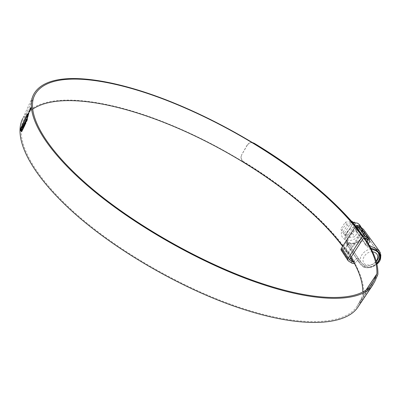 <?xml version="1.0" encoding="UTF-8"?>
<svg xmlns="http://www.w3.org/2000/svg" width="401" height="401" viewBox="0 0 401 401"><rect width="100%" height="100%" fill="white"/><g stroke="black" fill="none" stroke-linecap="round" stroke-linejoin="round"><path stroke-width="0.3" stroke-dasharray="2 1.5" d="M356.619 231.497L356.003 231.547L356.143 230.861L365.727 244.309L365.807 245.327L366.875 245.883L355.742 230.234L355.722 228.334L357.562 227.347L359.095 227.618L361.862 229.708C366.735 235.522 356.604 246.024 349.231 242.891L347.005 241.853L348.544 244.003L347.767 245.673L347.01 244.55C346.058 243.502 346.624 243.502 348.715 244.555L348.795 244.585C357.271 248.184 368.985 236.209 363.532 229.412M371.256 249.126L367.842 247.216L366.875 245.883M358.494 258.655L356.534 258.349L347.256 244.62L348.514 243.948L361.131 262.65L365.266 266.399C369.311 267.517 373.13 266.424 376.734 263.131M360.694 227.081L360.158 226.851C357.692 226.344 356.715 226.961 357.241 228.7L358.028 229.798L357.577 230.024L367.877 244.384L368.564 244.47L369.231 245.402M379.481 251.267C385.286 258.154 372.93 270.77 364.088 267.106L364.003 267.076C361.662 265.748 359.903 264.018 358.72 261.888L347 244.535L347.035 243.728L347.903 245.001M366.599 238.911L358.334 227.462L358.474 226.765L356.173 226.786L342.083 248.74L349.396 259.768M370.564 247.803L368.524 246.179L367.572 244.851L366.895 245.883M358.504 258.67L357.837 259.688L358.755 261.046C360.123 263.417 362.193 265.357 364.96 266.865C369.105 268.028 373.07 266.956 376.86 263.647M365.727 244.309L367.221 242.029M367.572 244.851L368.564 244.47M368.278 243.768L367.877 244.384M354.539 263.683L355.762 262.845L345.903 248.094L343.381 249.933L341.346 249.978L348.71 261.181M357.537 260.144L355.762 262.845M357.918 260.695L357.837 259.688M350.359 258.229L344.048 248.725L345.101 247.958L354.304 261.753L356.534 258.349M354.304 261.753L353.682 262.124M358.028 229.798L356.629 231.487M358.334 227.462L356.143 230.861M344.048 248.725L342.128 248.76M347.256 244.62L345.101 247.958M347.612 245.452L345.903 248.094M340.955 249.808L341.346 249.978M359.657 225.653L359.321 227.327L357.577 230.024M357.286 230.475L356.389 229.227L356.233 227.537L357.451 226.861L359.391 227.161C369.687 230.836 358.825 247.442 348.94 243.337L346.504 242.635L347.035 243.728L347.677 242.73M372.589 251.828C364.76 251.036 359.181 262.59 366.268 264.74C369.998 265.718 373.316 264.555 376.223 261.252M376.323 261.587C372.694 265.191 368.76 266.399 364.509 265.221L361.431 262.916C356.674 257.001 367.371 246.309 374.835 249.602L377.892 251.958M349.206 242.785C356.489 245.978 366.634 235.547 361.787 229.763L358.97 227.668C351.752 224.41 341.582 234.73 346.218 240.52L349.206 242.785M346.664 237.958L342.94 232.244L347.396 225.272L355.587 224.079L359.251 229.838L354.785 236.745L346.664 237.958L343.933 233.923L352.068 221.222M360.97 227.036C363.782 233.978 353.131 243.011 345.918 239.868L343.797 238.655C337.722 234.254 343.812 222.715 352.554 222.304M358.925 227.743L361.111 229.131L362.479 231.222C365.186 237.312 355.692 245.517 349.251 242.71L347.386 241.648C340.569 236.715 350.905 224.159 358.925 227.743M353.988 221.969L357.04 226.771L352.609 233.648L345.847 234.65L353.792 222.264M354.218 222.284L355.587 224.079M357.04 226.771L359.251 229.838M345.847 234.65L347.161 236.56L345.842 236.755M352.609 233.648L354.785 236.745M343.933 233.923L340.825 229.151L345.246 222.214L351.667 221.277M352.83 222.284L353.416 223.096L354.74 222.901M345.246 222.214L347.396 225.272M340.825 229.151L342.94 232.244M345.241 235.833L353.416 223.096M347.161 236.56L355.336 223.843M32.571 109.212C28.787 111.834 25.895 115.087 23.895 118.967C14.296 137.297 29.739 172.154 73.884 211.944C117.899 251.643 187.718 291.241 245.643 309.321C304.735 328.023 345.126 323.958 356.835 306.57L359.201 302.549L362.584 295.296L362.84 291.923M355.431 226.545L361.106 233.983L360.293 233.668L347.542 253.327L342.644 246.389M360.293 233.668L355.176 226.921M358.735 305.898L363.617 295.697C366.795 257.853 309.311 201.538 243.743 161.728C241.222 159.849 240.565 157.518 241.783 154.731L241.587 154.916C240.369 157.698 241.026 160.034 243.552 161.919L243.743 161.728M361.106 233.983L348.354 253.627C315.296 204.781 239.668 152.646 167.352 123.488C104.35 97.814 38.601 89.263 22.747 118.561L33.684 94.37M253.437 143.137C251.332 142.34 249.477 142.681 247.868 144.16L241.783 154.731M247.297 144.992L249.482 142.982L251.186 142.54L252.61 142.636M364.298 237.532L355.772 226.154M247.106 145.172L241.587 154.916M363.772 237.648L362.73 236.124M350.9 257.402C330.665 225.046 289.587 190.064 243.552 161.919M348.354 253.627L347.542 253.327M31.278 107.689L30.336 110.912L29.343 112.345L30.23 108.937L31.057 107.603M31.133 108.009L30.23 109.082L29.479 111.994L30.326 110.761L31.032 107.974M21.484 131.829L21.905 131.688L22.245 130.536M22.667 126.586L22.957 126.079L22.466 130.616M21.95 129.047L20.667 130.987L20.316 131.242L20.286 130.957M22.962 129.127L24.636 125.673M25.173 121.989L25.428 121.683L25.479 122.004L24.862 125.759M24.717 123.944L23.213 126.781L23.278 126.18M25.579 123.638L25.489 124.4L26.16 122.917L26.927 120.295M27.479 117.177L27.779 116.506L27.433 119.704L26.797 121.478L26.887 120.666M26.431 120.395L26.336 119.087M26.265 119.789L26.556 119.172M28.145 115.628L27.809 117.383L27.92 115.543M28.506 114.671L28.17 116.475L28.286 114.591M28.641 114.32L28.977 113.177L28.611 114.305M28.682 112.962L28.671 114.029L26.05 118.16L20.737 128.891M20.792 128.906L21.083 128.004M30.296 110.521L29.779 111.207L30.576 108.992L29.764 110.892L30.737 108.591L30.07 110.435M356.173 226.786L363.872 237.497M356.384 226.635L364.168 237.457M342.113 248.61L349.416 259.673M367.842 247.216L369.366 245.643M364.088 267.106L364.273 267.256C362.354 266.991 358.955 262.449 358.71 261.873L358.755 261.046L359.426 260.028M357.241 228.7L355.742 230.234M359.095 227.618L360.093 226.765L360.644 227.006M348.795 244.585L349.231 242.891M365.266 266.399L364.273 267.256C368.704 268.515 372.93 267.442 376.955 264.038M343.381 249.933L352.213 263.292M359.321 227.327L369.682 241.633M358.278 226.675L367.527 239.462M347.01 244.55L346.504 242.635L347.01 241.853L361.131 262.65M360.238 226.881L360.093 226.765C358.309 226.184 357.025 226.44 356.233 227.537L355.722 228.334M374.8 281.462L360.193 303.196M377.877 274.449L363.617 295.697M366.133 289.908L362.634 295.121M366.268 289.808L362.584 295.296M369.847 286.695L359.201 302.549M377.822 274.665L363.552 295.923M356.003 231.547L365.807 245.327M361.862 229.708L378.584 252.73M347.682 245.557L357.712 260.409M342.083 248.74L349.431 259.868M357.898 260.67L358.71 261.873M367.917 239.813L358.474 226.765M348.514 243.948L358.424 258.54M377.737 251.738L361.787 229.763M362.479 231.222L361.035 227.207M347.386 241.648L343.797 238.655M361.431 262.916L346.218 240.52M34.01 96.631L23.895 118.967M371.617 284.565L356.835 306.57"/><path stroke-width="0.6" d="M376.734 263.131C379.988 259.482 380.604 256.018 378.584 252.73L375.727 250.605L371.256 249.126M369.231 245.402L376.188 248.82L379.481 251.267L363.436 229.287L360.694 227.081M349.396 259.768L363.872 237.497L367.527 239.462L367.917 239.813L367.998 240.846L366.599 238.911M367.221 242.029L367.998 240.846M368.549 238.319L359.191 225.442L357.186 225.392L355.276 226.765L362.293 236.555L363.246 235.898L364.604 236.004L369.481 239.151L369.682 241.633L368.278 243.768M362.293 236.555L347.862 258.735L347.958 260.475L348.71 261.181L352.213 263.292L354.539 263.683M353.682 262.124L352.825 261.938L350.359 258.229M349.512 259.943L352.825 261.938M355.276 226.765L341.201 248.625L340.955 249.808L347.958 260.475M359.191 225.442L369.481 239.151M376.86 263.647C381.672 257.858 381.396 253.352 376.038 250.129L370.564 247.803M376.223 261.252C378.765 257.181 378.208 254.174 374.554 252.229L372.589 251.828M377.892 251.958C379.632 254.991 379.105 258.199 376.323 261.587M352.554 222.304L357.647 223.222L359.627 224.745L360.97 227.036M353.792 222.264L353.988 221.969L354.218 222.284M351.667 221.277L352.068 221.222L352.83 222.284M342.644 246.389C307.412 199.738 236.094 151.523 167.508 123.864C113.052 101.824 57.473 92.375 32.571 109.212M355.176 226.921C318.519 181.468 246.324 133.383 177.498 104.746C114.651 78.37 49.634 67.919 34.842 94.796C25.839 111.769 42.235 145.357 87.448 184.746C132.53 224.039 203.387 264.204 261.562 283.407C320.92 303.241 360.745 300.705 371.617 284.565L373.792 280.82L376.885 273.868C377.376 263.287 373.005 251.211 363.772 237.648M355.431 226.545C318.324 181.001 246.179 133.052 177.327 104.39C114.11 77.849 48.601 67.273 33.684 94.37C24.636 111.448 41.123 145.247 86.646 184.906C132.034 224.465 203.387 264.901 261.933 284.199C321.622 304.118 361.627 301.542 372.569 285.322L374.8 281.462L377.877 274.449C378.333 263.657 373.807 251.352 364.298 237.532M22.747 118.561C13.098 137.007 28.626 172.084 73.067 212.144C117.383 252.104 187.693 291.973 245.988 310.138C305.407 328.92 345.983 324.805 357.767 307.336L358.735 305.898M20.566 129.002L25.829 118.074L28.451 113.944L28.641 112.811L27.318 114.511L24.752 119.403L20.566 129.002M28.421 114.235L28.757 113.092L28.611 114.305M28.286 114.591L27.95 116.39L28.286 114.591M27.92 115.543L27.584 117.303L27.92 115.543M26.075 121.613L25.268 124.32L25.684 120.45L26.336 119.087L26.21 120.315L27.559 116.42L27.208 119.618L26.571 121.393L26.707 120.215L26.075 121.613M24.636 125.673L22.667 129.718L22.827 128.285L24.361 125.257L24.496 123.859L22.992 126.701L23.153 125.247L25.208 121.598L24.636 125.673M21.679 131.608L21.729 128.967L21.484 131.829L22.245 130.536L22.737 125.999L20.346 129.608M21.729 128.967L20.13 131.162L20.321 129.608M29.037 112.049L30.115 110.826L30.977 107.403L30.01 108.851L29.263 112.135M252.61 142.636L254.239 143.287L253.437 143.137M355.772 226.154C330.84 196.821 296.996 169.197 254.239 143.287M362.73 236.124C341.106 205.117 299.838 171.262 254.059 143.463M362.84 291.923C362.775 281.502 358.795 269.993 350.9 257.402M29.183 111.729L30.01 108.997L30.842 107.754L30.105 110.676L29.183 111.729M22.667 126.586L20.566 129.688M20.065 130.876L20.501 129.678M23.278 126.18L24.952 121.909M22.962 129.127L24.581 125.338L24.496 123.859M26.887 120.666L26.707 120.215M26.21 120.315L27.057 119.027L27.479 117.177M25.579 123.638L26.265 119.789M28.682 112.962L26.245 116.957L20.862 127.924M29.559 111.122L30.516 108.506L29.659 111.157M363.532 229.412L360.644 227.006M376.188 248.82L375.727 250.605M357.186 225.392L364.995 236.194M341.201 248.625L347.862 258.735M376.885 273.868L366.133 289.908M376.845 274.038L366.268 289.808M373.792 280.82L369.847 286.695M376.955 264.038C380.885 261.196 381.727 256.941 379.481 251.267M361.035 227.207L360.895 226.831M34.842 94.796L34.01 96.631M372.569 285.322L357.767 307.336"/></g></svg>

